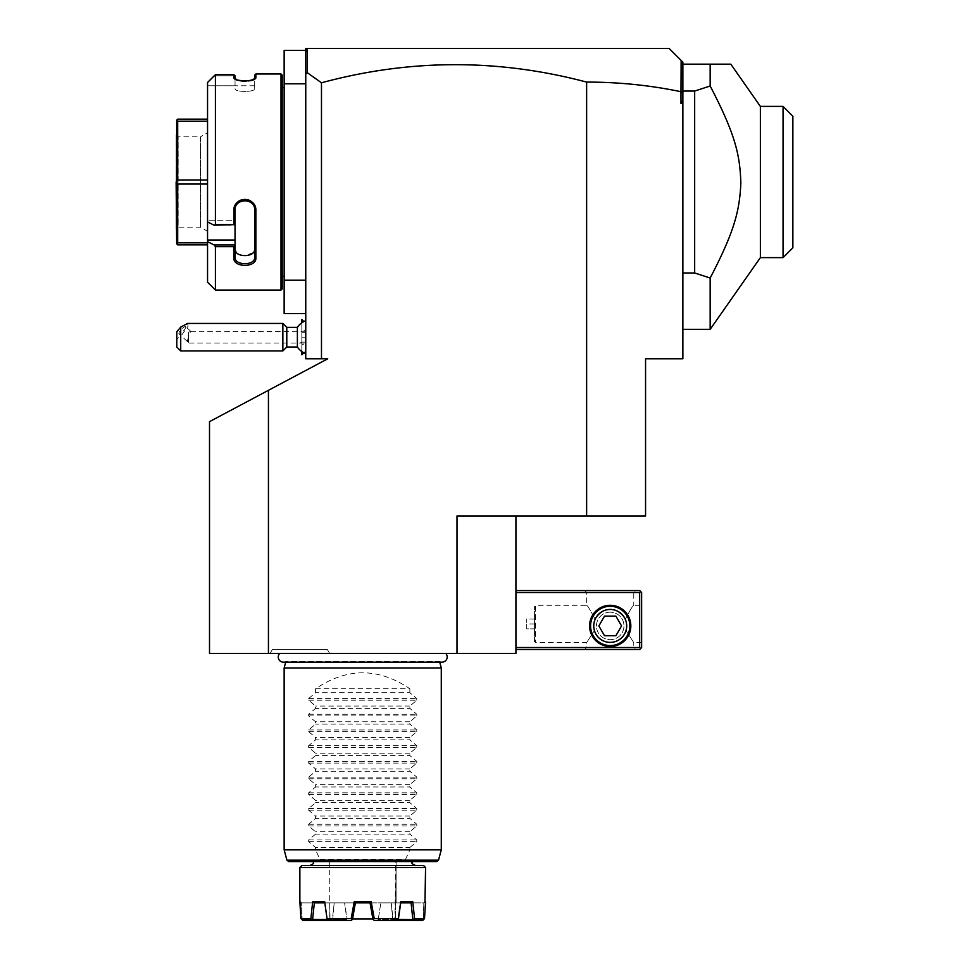 <?xml version="1.0" encoding="UTF-8"?>
<svg xmlns="http://www.w3.org/2000/svg" width="969" height="969" viewBox="0 0 969 969"><rect width="100%" height="100%" fill="white"/><g stroke="black" fill="none" stroke-linecap="round" stroke-linejoin="round"><path stroke-width="0.73" stroke-dasharray="4.84 3.63" d="M457.005 653.421L515.932 653.421L515.932 515.932L457.005 515.932L457.005 653.421L268.437 653.421L268.437 390.313L327.728 358.796L305.756 358.796L305.756 280.223L305.756 313.617L305.756 280.223L284.147 280.223L284.147 313.617L305.756 313.617M268.437 390.313L209.51 421.648L209.51 653.421L268.437 653.421M445.752 653.421L279.69 653.421L445.752 653.421M270.097 653.421L329.63 653.421L270.097 653.421L272.362 649.496L327.365 649.496L272.362 649.496M586.633 82.099L586.633 515.932L645.56 515.932L645.56 358.796L682.879 358.796L682.879 92.733L680.989 91.704C649.848 85.248 618.404 82.05 586.633 82.099C498.187 58.649 409.802 58.879 321.478 82.789L321.478 358.796M586.633 515.932L515.932 515.932M321.478 82.789L307.306 72.711L305.756 73.874L305.756 280.223M305.756 323.44L305.756 353.697L305.756 320.678L305.756 331.35L305.756 323.44L303.854 321.538M284.147 83.806L305.756 83.806L305.756 50.412L284.147 50.412L284.147 280.223M305.756 50.412L305.756 83.806M284.147 276.298L284.147 87.731L284.147 276.298M282.185 276.298L282.185 87.731L282.185 276.298M282.185 75.158L282.185 288.871M281.01 73.983L281.01 290.046M214.101 75.909L235.043 75.909L214.101 75.909L215.409 74.734L233.868 74.734L233.868 77.532L235.116 78.961M236.751 79.7L238.144 80.124M238.313 80.161L239.585 80.439M239.622 80.451L242.117 80.79M244.14 80.899L245.472 80.911M247.87 80.766L251.044 80.257M255.864 77.532L254.253 79.434L255.864 77.532L255.864 73.983M215.409 246.659L233.868 246.659L233.868 258.033C233.226 267.783 256.482 267.819 255.864 258.033L255.864 210.479C256.482 196.428 233.226 196.477 233.868 210.479L235.043 210.164L235.043 208.311L235.043 244.939L214.101 244.939L215.409 246.659L215.409 290.046M233.868 210.479L233.868 224.651L214.101 225.208L207.548 221.913L207.548 82.486L207.548 85.769L235.043 85.769L235.043 75.909L235.043 85.769L207.548 85.769L207.548 82.486M215.409 74.734L215.409 224.651M235.043 75.788L235.043 78.671C234.413 82.353 255.319 82.353 254.69 78.671C255.319 82.353 234.413 82.353 235.043 78.671L233.868 77.532M254.69 75.158L254.69 88.688C255.319 92.309 234.413 92.309 235.043 88.688C234.425 92.309 255.319 92.309 254.69 88.688L254.69 78.671M235.043 240.009L207.548 240.009L207.548 282.185M207.548 240.009L207.548 221.913M207.548 121.198L207.548 179.98L207.548 119.163L207.548 121.198L177.69 121.198L177.69 179.98L176.673 182.015L177.69 184.062L177.69 242.831L176.673 243.849L177.69 244.866L207.548 244.866L207.548 179.98L207.548 244.866M235.043 244.939L235.043 220.266L235.043 225.208L214.101 225.208M235.043 225.208L235.043 220.266L207.548 220.266L235.043 220.266L235.043 225.208L233.868 224.651M235.043 208.311C234.425 195.968 255.319 195.968 254.69 208.311C255.319 195.968 234.413 195.968 235.043 208.311L235.043 257.209L233.868 258.033M235.043 245.109L233.868 246.659M255.864 258.033L254.69 257.209L254.69 210.164C255.332 197.809 234.401 197.821 235.043 210.164L235.043 225.147M255.864 210.479L254.69 210.164L254.69 208.311L254.69 249.045L253.696 252.073M253.163 252.727L244.467 255.743M244.454 255.743L238.822 254.387M236.981 253.127L235.043 249.045M254.69 249.045L254.69 210.164M176.673 243.849L176.673 182.015M207.548 242.831L177.69 242.831M207.548 184.062L177.69 184.062M207.548 179.98L177.69 179.98M207.548 119.163L177.69 119.163L176.673 120.18L177.69 121.198M176.673 120.18L176.128 182.015M176.128 229.156L176.128 134.873L176.128 229.156L178.09 227.194L178.09 136.835L178.09 227.194L200.474 227.194L207.548 231.276L207.548 132.753L207.548 231.276M176.128 134.873L178.09 136.835L200.474 136.835L200.474 227.194L200.474 136.835L207.548 132.753M305.756 52.75L306.192 49.976L307.718 48.45L305.756 48.45L305.756 73.874M307.306 48.862L307.306 72.711M307.718 48.45L306.192 49.976L307.718 48.45L669.131 48.45L681.146 60.453L681.146 91.583M682.879 100.837L680.989 103.453L680.989 91.704M682.879 103.453L680.989 103.453M682.879 92.733L682.879 62.198L681.146 60.453M682.879 64.16L682.879 329.327L682.879 64.16L710.168 64.16L710.168 86.011L694.664 91.062L682.879 91.062M682.879 68.157L681.861 61.18M694.664 91.062L694.664 272.967L682.879 272.967M710.168 329.327L710.168 278.018L694.664 272.967M783.061 106.408L783.061 257.633M760.374 106.396L760.374 257.633M710.168 278.018C735.011 230.295 740.062 209.486 740.837 180.815C739.589 153.066 734.381 132.474 710.168 86.011M792.872 247.81L792.872 116.219M515.932 647.522L515.932 590.569L515.932 647.522L639.673 647.522L639.673 592.531L515.932 592.531M639.673 647.522L640.654 648.515L639.673 649.496L515.932 649.496M584.67 649.496L635.737 649.496L584.67 649.496L586.633 647.522L633.774 647.522L586.633 647.522L586.633 642.617L535.566 642.617L534.513 641.551L534.585 606.364L534.585 641.551M640.654 648.515L641.635 647.522L641.635 592.531L639.673 590.569L515.932 590.569M584.67 590.569L635.737 590.569L584.67 590.569L586.633 592.531L586.633 605.298L535.566 605.298L535.566 642.617L535.566 605.298L534.585 606.364M640.654 591.55L639.673 592.531M589.588 625.926A20.628 20.628 0 0 0 610.204 646.541A20.628 20.628 0 0 0 630.831 625.926A20.628 20.628 0 0 0 610.204 605.298A20.628 20.628 0 0 0 589.588 625.926M641.635 605.298L641.635 642.617L641.635 605.298L633.774 605.298C632.878 605.504 630.092 610.082 625.417 619.046L626.907 625.926L626.168 630.831C621.262 646.444 599.157 646.444 594.251 630.831L593.512 625.926A16.691 16.691 0 0 1 610.204 609.222A16.691 16.691 0 0 1 626.907 625.926A16.691 16.691 0 0 1 610.204 642.617A16.691 16.691 0 0 1 593.512 625.926L594.99 619.046C605.14 605.904 615.279 605.904 625.417 619.046C630.092 610.082 632.878 605.504 633.774 605.298L633.774 592.531L586.633 592.531L633.774 592.531L635.737 590.569M641.635 642.617L633.774 642.617L626.168 630.831L633.774 642.617L633.774 647.522L635.737 649.496M610.204 612.178A13.748 13.748 0 0 0 596.456 625.926A13.748 13.748 0 0 0 610.204 639.673A13.748 13.748 0 0 0 623.963 625.926A13.748 13.748 0 0 0 610.204 612.178A13.748 13.748 0 0 0 596.456 625.926A13.748 13.748 0 0 0 610.204 639.673A13.748 13.748 0 0 0 623.963 625.926A13.748 13.748 0 0 0 610.204 612.178M594.251 630.831L586.633 642.617L594.251 630.831C599.157 646.444 621.262 646.444 626.168 630.831L626.907 625.926L625.417 619.046C615.279 605.904 605.14 605.904 594.99 619.046L593.512 625.926L594.251 630.831M586.633 605.298C587.529 605.504 590.315 610.082 594.99 619.046C590.315 610.082 587.529 605.504 586.633 605.298M626.907 625.926A16.691 16.691 0 0 1 610.204 642.617A16.691 16.691 0 0 1 593.512 625.926A16.691 16.691 0 0 1 610.204 609.222A16.691 16.691 0 0 1 626.907 625.926M534.585 628.857L534.585 619.034L534.585 628.857L526.724 628.857L526.724 619.034L526.724 628.857L534.585 628.881M534.585 623.927L526.724 623.927M534.585 619.034L526.724 619.034M534.585 619.058L526.724 619.058M534.585 623.988L526.724 623.988M590.569 625.926A19.646 19.646 0 0 0 610.204 645.56A19.646 19.646 0 0 0 629.85 625.926A19.646 19.646 0 0 0 610.204 606.279A19.646 19.646 0 0 0 590.569 625.926A19.646 19.646 0 0 0 610.204 645.56A19.646 19.646 0 0 1 590.569 625.926A19.646 19.646 0 0 1 610.204 606.279A19.646 19.646 0 0 0 590.569 625.926M610.204 606.279A19.646 19.646 0 0 1 629.85 625.926A19.646 19.646 0 0 1 610.204 645.56A19.646 19.646 0 0 0 629.85 625.926A19.646 19.646 0 0 0 610.204 606.279M610.204 609.465A16.449 16.449 0 0 1 626.664 625.926A16.449 16.449 0 0 1 610.204 642.374A16.449 16.449 0 0 1 593.755 625.926A16.449 16.449 0 0 1 610.204 609.465M598.866 625.926L604.535 635.737L615.884 635.737L621.553 625.926L615.884 616.102L604.535 616.102L598.866 625.926L604.535 635.737L615.884 635.737L621.553 625.926L615.884 616.102L604.535 616.102L598.866 625.926L604.535 616.102L615.884 616.102L621.553 625.926L615.884 635.737L604.535 635.737L598.866 625.926M297.386 327.365L297.386 340.834A17.672 6.577 180 0 0 301.831 342.541L301.831 329.387L305.756 331.35M297.386 347.011L297.386 340.834M301.831 342.541L301.904 345.037L305.756 343.026M301.904 329.339L301.904 322.725M301.904 319.588L301.904 354.787M301.904 351.65L301.904 345.037M301.831 329.387L301.831 322.786M301.831 319.588L301.831 354.787M301.831 351.59L301.831 344.976M301.831 332.27L301.831 342.093L301.831 332.27L305.756 332.27L305.756 337.188L305.756 332.27L301.831 332.27M305.756 342.093L305.756 337.188L305.756 342.093L301.831 342.093L305.756 342.093M301.831 337.188L305.756 337.188L301.831 337.188M286.788 347.011L286.788 327.365M282.863 323.44L282.863 350.935M180.718 350.935L180.718 336.34L176.794 338.944L176.794 347.011M176.794 331.786L176.794 338.944M187.598 323.44L188.083 326.238L180.718 336.34M185.818 326.977A4.906 1.296 -47.1 0 1 182.826 331.568A4.906 1.296 -47.1 0 1 179.011 333.808A4.906 1.296 -47.1 0 1 178.877 333.433A4.906 1.296 -47.1 0 1 181.869 328.842A4.906 1.296 -47.1 0 1 185.685 326.601A4.906 1.296 -47.1 0 1 185.818 326.977M188.58 335.504L187.647 341.524L188.58 343.074L188.58 332.064L190.917 331.713L188.58 335.504L188.58 343.074L305.756 343.074L305.756 331.289L305.756 343.074M187.804 339.598L187.804 341.633A4.906 1.296 -47.1 0 1 187.344 341.536A4.906 1.296 -47.1 0 1 187.211 341.161A4.906 1.296 132.9 0 1 187.804 339.598L188.58 332.064M305.756 331.289L190.917 331.713M283.384 662.142A5.148 5.148 0 0 0 285.879 661.5L439.563 661.5A5.148 5.148 0 0 0 442.058 662.142L283.384 662.142M439.732 662.142L439.563 661.5L285.879 661.5L285.71 662.142M284.147 667.956L441.283 667.956M438.521 860.169L405.187 860.169L409.863 849.837L441.283 849.837M284.147 849.837L315.579 849.837L320.254 860.169L286.921 860.169M288.823 861.623L320.836 861.623L320.254 860.169M436.619 861.623L404.606 861.623L405.187 860.169M320.836 861.623L404.606 861.623M362.721 861.623L411.825 861.623L362.721 861.623M362.721 865.547L415.749 865.547L362.721 865.547M301.831 865.547L423.61 865.547M407.622 902.878L423.938 902.878L425.003 901.691L424.398 902.878L391.222 902.878L402.619 902.878L395.703 902.878L396.115 861.623L396.115 902.878L396.115 861.623L395.715 902.878L370.146 902.878M414.562 918.588L412.758 901.691L400.754 901.691L398.247 919.678L396.757 920.55L377.777 920.55L378.37 918.588L378.588 919.387L398.332 919.387L378.588 919.387L377.777 920.55L374.349 920.55L413.206 920.55L414.562 918.588L424.507 918.588L425.573 901.691M398.271 918.588L374.24 918.588L371.2 901.691L354.242 901.691L351.202 918.588L327.171 918.588L324.676 901.691L312.684 901.691L310.879 918.588L300.935 918.588M300.523 905.034L300.438 901.691L301.504 902.878L370.206 902.878L371.2 901.691M299.869 901.691L301.638 902.878L302.11 919.387L301.638 902.878L334.22 902.878L314.344 902.878L312.612 919.387L301.88 919.678L330.041 919.387L329.739 902.878L323.549 902.878M299.869 867.521L425.573 867.521M354.242 901.691L355.381 902.878L324.712 902.878L334.22 902.878L329.739 902.878L330.041 919.387L327.11 919.387L324.676 901.691M319.176 902.878L320.715 902.878M370.049 902.878L380.853 902.878L370.049 902.878L372.968 919.387L370.049 902.878L372.968 919.387L374.24 918.588M400.754 901.691L400.718 902.878L380.853 902.878L411.304 902.866L391.222 902.878L395.703 902.878L395.715 918.975L372.895 918.975M404.63 902.878L405.975 902.878M404.485 902.878L406.483 902.878M355.235 902.878L395.715 902.878L395.4 919.387L423.332 919.387L423.804 902.878L423.562 919.678L395.4 919.387L395.643 920.55L422.484 920.55L395.643 920.55L394.952 918.588L392.663 918.588L391.222 902.878L393.075 919.387L412.83 919.387L411.098 902.878M329.726 861.623L329.726 918.975L352.546 918.975M351.202 918.588L352.474 919.387L355.381 902.878L352.474 919.387L351.093 920.55L352.619 918.588L347.072 918.588L344.589 902.878L346.854 919.387L327.195 919.678L327.171 918.588M352.122 919.678L351.093 920.55L347.665 920.55L346.854 919.387L347.665 920.55L351.093 920.55L328.685 920.55L327.195 919.678M312.684 901.691L314.138 902.878M310.879 918.588L312.212 919.678L332.367 919.387L334.22 902.878L332.779 918.588L330.477 918.588L332.779 918.588L332.367 919.387L327.11 919.387L346.854 919.387L347.072 918.588L352.619 918.588L355.381 902.878M312.212 919.678L312.236 920.55L347.665 920.55L328.685 920.55M302.946 920.55L312.236 920.55M398.247 919.678L393.075 919.387L394.226 920.55L392.663 918.588L394.952 918.588L395.715 861.623M394.226 920.55L395.643 920.55L394.226 920.55M378.37 918.588L380.853 902.878L378.37 918.588L372.823 918.588L378.37 918.588M329.799 920.55L330.041 919.387L329.799 920.55L332.367 919.387L329.799 920.55M424.507 918.588L423.562 919.678M413.206 920.55L422.484 920.55M411.304 902.866L412.758 901.691M400.73 902.878L398.332 919.387M373.319 919.678L374.349 920.55L396.757 920.55M329.726 918.975L395.715 918.975M315.579 688.777L409.863 688.777C378.431 667.508 347.011 667.508 315.579 688.777L315.579 692.702L308.651 698.552L308.651 700.212L315.579 706.062L315.579 708.412L308.651 714.262L308.651 715.934L315.579 721.784L315.579 724.122L308.651 729.972L308.651 731.643L315.579 737.494L315.579 739.844L308.651 745.694L308.651 747.353L315.579 753.204L315.579 755.554L308.651 761.404L308.651 763.075L315.579 768.926L315.579 771.263L308.651 777.114L308.651 778.785L315.579 784.636L315.579 786.985L308.651 792.836L308.651 794.495L315.579 800.346L315.579 802.695L308.651 808.546L308.651 810.205L315.579 816.055L315.579 818.405L308.651 824.256L308.651 825.927L315.579 831.777L315.579 834.115L308.651 839.966L308.651 841.637L315.579 847.487L409.863 847.487L409.863 849.837M315.579 847.487L315.579 849.837M409.863 847.487L416.791 841.637L416.791 839.966L409.863 834.115L315.579 834.115M308.651 825.927L416.791 825.927L409.863 831.777L409.863 834.115M416.791 825.927L416.791 824.256L409.863 818.405L315.579 818.405M308.651 810.205L416.791 810.205L409.863 816.055L409.863 818.405M416.791 810.205L416.791 808.546L409.863 802.695L315.579 802.695M308.651 794.495L416.791 794.495L409.863 800.346L409.863 802.695M416.791 794.495L416.791 792.836L409.863 786.985L315.579 786.985M308.651 778.785L416.791 778.785L409.863 784.636L409.863 786.985M416.791 778.785L416.791 777.114L409.863 771.263L315.579 771.263M308.651 763.075L416.791 763.075L409.863 768.926L409.863 771.263M416.791 763.075L416.791 761.404L409.863 755.554L315.579 755.554M308.651 747.353L416.791 747.353L409.863 753.204L409.863 755.554M416.791 747.353L416.791 745.694L409.863 739.844L315.579 739.844M308.651 731.643L416.791 731.643L409.863 737.494L409.863 739.844M416.791 731.643L416.791 729.972L409.863 724.122L315.579 724.122M308.651 715.934L416.791 715.934L409.863 721.784L409.863 724.122M416.791 715.934L416.791 714.262L409.863 708.412L315.579 708.412M308.651 700.212L416.791 700.212L409.863 706.062L409.863 708.412M416.791 700.212L416.791 698.552L409.863 692.702L315.579 692.702M409.863 688.777L409.863 692.702M409.863 831.777L315.579 831.777M409.863 816.055L315.579 816.055M409.863 800.346L315.579 800.346M409.863 784.636L315.579 784.636M409.863 768.926L315.579 768.926M409.863 753.204L315.579 753.204M409.863 737.494L315.579 737.494M409.863 721.784L315.579 721.784M409.863 706.062L315.579 706.062M329.63 653.421L327.365 649.496M320.109 859.66L405.333 859.66M308.651 841.637L416.791 841.637M308.651 839.966L416.791 839.966M308.651 824.256L416.791 824.256M308.651 808.546L416.791 808.546M308.651 792.836L416.791 792.836M308.651 777.114L416.791 777.114M308.651 761.404L416.791 761.404M308.651 745.694L416.791 745.694M308.651 729.972L416.791 729.972M308.651 714.262L416.791 714.262M308.651 698.552L416.791 698.552M234.401 78.453L235.479 79.434L234.401 78.453M254.69 85.769L235.043 85.769M305.756 350.935L303.854 352.837M187.344 341.536L179.011 333.808M190.808 331.362L185.685 326.601"/><path stroke-width="1.45" d="M515.932 515.932L515.932 653.421L209.51 653.421L209.51 421.648L268.437 390.313L268.437 653.421M268.437 390.313L327.728 358.796L305.756 358.796L305.756 83.806L284.147 83.806L284.147 50.412L305.756 50.412M680.989 91.704L681.146 60.453L682.879 62.198L682.879 100.837L680.989 103.453L680.989 91.704C649.848 85.248 618.404 82.05 586.633 82.099C498.187 58.649 409.802 58.879 321.478 82.789L321.478 358.796M586.633 82.099L586.633 515.932L457.005 515.932L457.005 653.421M321.478 82.789L307.306 72.711L305.756 73.874L305.756 83.806M305.756 280.223L284.147 280.223L284.147 83.806M305.756 313.617L284.147 313.617L284.147 280.223M282.185 87.731L284.147 87.731M282.185 276.298L284.147 276.298M281.01 73.983L281.01 290.046L215.409 290.046L281.01 290.046L282.185 288.871L282.185 75.158L281.01 73.983L255.864 73.983L255.864 77.532L254.69 78.671L254.69 75.158L255.864 73.983M255.344 78.453L255.864 77.532C256.482 81.796 233.25 81.796 233.868 77.532L236.751 79.7M242.117 80.79L244.14 80.899M245.472 80.911L247.87 80.766M251.044 80.257L254.69 78.683M235.116 78.961L235.043 75.788L233.868 74.734L215.409 74.734L207.548 82.486L214.101 75.909M207.548 82.486L207.548 221.913L214.101 225.208L215.409 224.651L215.409 74.734M215.409 224.651L233.868 224.651L233.868 210.479C233.226 196.477 256.482 196.428 255.864 210.479L255.864 258.033C256.482 267.819 233.226 267.783 233.868 258.033L233.868 246.659L215.409 246.659L214.101 244.939L207.548 241.644L214.101 244.939L235.043 244.939L233.868 246.659M207.548 221.913L207.548 282.185L215.409 290.046L215.409 246.659M234.401 78.453L233.868 74.734L235.043 75.788M214.101 225.208L233.868 224.651M235.043 225.147L235.043 210.164C234.401 197.821 255.332 197.809 254.69 210.164L254.69 257.209C255.332 265.869 234.401 265.869 235.043 257.209L235.043 245.109M233.868 210.479L235.043 210.164L235.043 208.311M255.864 210.479L254.69 210.164M255.864 258.033L254.69 257.209L254.69 249.045L254.69 257.209C255.332 265.869 234.401 265.869 235.043 257.209L233.868 258.033M207.548 240.009L235.043 240.009L235.043 244.939M235.043 225.208L235.043 240.009M235.043 249.045C234.425 257.766 255.319 257.766 254.69 249.045M207.548 121.198L177.69 121.198L176.673 120.18L177.69 119.163L207.548 119.163M207.548 179.98L177.69 179.98L177.69 121.198M207.548 184.062L177.69 184.062L176.673 182.015L177.69 179.98M176.673 182.015L176.673 120.18M207.548 244.866L177.69 244.866L176.673 243.849L177.69 242.831L177.69 184.062M176.673 243.849L176.128 182.015M207.548 242.831L177.69 242.831M305.756 52.75L305.756 48.45L307.718 48.45L306.192 49.976L305.756 52.75L305.756 73.874M680.989 103.453L682.879 103.453L682.879 358.796L645.56 358.796L645.56 515.932L586.633 515.932M681.146 60.453L669.131 48.45L307.718 48.45M307.306 72.711L307.306 48.862M682.879 92.733L681.146 91.583M682.879 100.837L682.879 103.453M682.879 68.157L681.861 61.18M730.808 64.16L710.168 64.16L730.808 64.16L760.374 106.396L783.061 106.396L783.061 257.633L760.374 257.633L710.168 329.327L710.168 278.018L694.664 272.967L682.879 272.967M682.879 91.062L694.664 91.062L710.168 86.011L710.168 64.16L682.879 64.16M694.664 91.062L694.664 272.967M710.168 86.011C735.011 133.734 740.062 154.543 740.837 183.214C739.589 210.963 734.381 231.555 710.168 278.018M760.374 257.633L760.374 106.396M783.061 257.633L792.872 247.81L792.872 116.219L783.061 106.396M515.932 592.531L639.673 592.531L639.673 647.522L640.654 648.515L639.673 649.496L515.932 649.496M639.673 647.522L515.932 647.522M630.831 625.926A20.628 20.628 0 0 1 610.204 646.541A20.628 20.628 0 0 1 589.588 625.926A20.628 20.628 0 0 1 610.204 605.298A20.628 20.628 0 0 1 630.831 625.926M639.673 592.531L640.654 591.55L639.673 590.569L515.932 590.569M640.654 648.515L641.635 647.522L641.635 592.531L640.654 591.55M610.204 606.279A19.646 19.646 0 0 1 629.85 625.926A19.646 19.646 0 0 1 610.204 645.56A19.646 19.646 0 0 1 590.569 625.926A19.646 19.646 0 0 1 610.204 606.279M610.204 609.465A16.449 16.449 0 0 0 593.755 625.926A16.449 16.449 0 0 0 610.204 642.374A16.449 16.449 0 0 0 626.664 625.926A16.449 16.449 0 0 0 610.204 609.465M621.553 625.926L615.884 635.737L604.535 635.737L598.866 625.926L604.535 616.102L615.884 616.102L621.553 625.926M305.756 353.697A17.672 17.672 0 0 1 297.386 347.011L297.386 327.365L286.788 327.365L282.863 323.44L187.598 323.44L180.718 327.098L180.718 350.935L282.863 350.935L282.863 323.44M301.904 322.725L301.831 319.588L301.831 322.786M303.854 352.837L301.904 354.787L301.904 351.65M301.904 354.787L301.831 351.59M286.788 327.365L286.788 347.011L282.863 350.935M180.718 327.098L176.794 331.786L176.794 347.011L180.718 350.935M279.69 653.421A5.148 5.148 0 0 0 283.384 662.142L442.058 662.142A5.148 5.148 0 0 0 445.752 653.421M439.732 662.142L441.283 667.956L284.147 667.956L284.147 849.837L441.283 849.837L441.283 667.956M285.71 662.142L284.147 667.956M438.521 860.169L286.921 860.169L288.823 861.623L436.619 861.623L438.521 860.169L441.283 849.837M423.61 865.547L301.831 865.547L299.869 867.521L425.573 867.521L423.61 865.547M424.979 902.284L425.573 867.521M310.879 918.588L312.684 901.691L324.676 901.691L327.195 919.678L328.685 920.55L312.236 920.55L310.879 918.588L300.935 918.588L302.946 920.55L300.935 918.588L299.869 901.691L299.869 867.521M327.171 918.588L351.202 918.588L354.242 901.691L371.2 901.691L374.24 918.588L398.271 918.588L400.754 901.691L412.758 901.691L414.562 918.588L424.507 918.588L425.573 901.691M300.935 918.588L300.523 905.034M405.975 902.878L411.304 902.878L400.718 902.878L400.754 901.691L400.585 902.878M327.195 919.678L312.612 919.387L314.344 902.878L315.724 902.878L312.684 901.691M317.347 902.878L319.176 902.878M320.715 902.878L323.549 902.878M317.287 902.878L319.625 902.878M320 902.878L314.138 902.866M371.2 901.691L370.206 902.878L355.235 902.878L354.242 901.691M406.483 902.878L407.622 902.878M370.146 902.878L355.235 902.878M312.236 920.55L302.946 920.55M324.676 901.691L327.11 919.387L312.212 919.678M355.381 902.878L352.474 919.387L351.093 920.55L328.685 920.55M352.122 919.678L351.202 918.588M374.24 918.588L372.968 919.387L370.049 902.878M373.319 919.678L374.349 920.55L396.757 920.55L398.247 919.678L398.271 918.588M414.562 918.588L413.23 919.678L398.332 919.387L400.73 902.878M412.758 901.691L411.304 902.878M411.098 902.878L412.83 919.387M413.23 919.678L413.206 920.55L396.757 920.55M422.484 920.55L423.562 919.678L422.484 920.55L413.206 920.55M423.562 919.678L424.507 918.588M372.895 918.975L352.546 918.975M682.879 329.327L710.168 329.327M305.756 320.678A17.672 17.672 0 0 0 297.386 327.365M303.854 321.538L301.904 319.588M297.386 347.011L286.788 347.011M286.921 860.169L284.147 849.837M411.825 861.623C413.097 863.016 409.415 862.846 415.749 865.547M313.617 861.623C312.345 863.016 316.027 862.846 309.692 865.547"/></g></svg>
